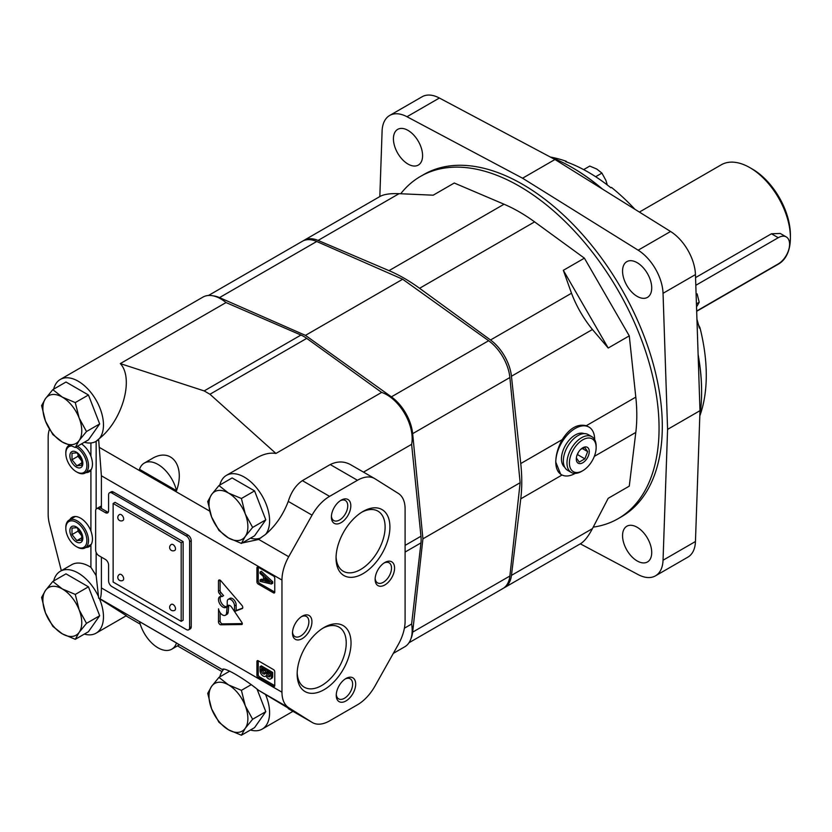 <?xml version="1.0" encoding="UTF-8"?>
<svg xmlns="http://www.w3.org/2000/svg" width="832" height="832" viewBox="0 0 832 832"><rect width="100%" height="100%" fill="white"/><g stroke="black" fill="none" stroke-linecap="round" stroke-linejoin="round"><path stroke-width="1.25" d="M241.405 735.228L245.274 728.25L252.626 719.264L245.274 705.796L241.405 690.331L228.436 684.85L218.951 677.373L211.598 686.358L207.73 693.337L211.598 708.812L218.951 722.27L228.436 729.758L241.405 735.228L254.571 727.626L265.793 711.662L257.171 689.426M241.405 690.331L250.838 684.882M218.951 677.373L229.778 671.112M252.626 719.264L265.793 711.662M228.436 729.758A27.498 15.87 60 0 1 211.598 708.812A27.498 15.87 60 0 1 211.598 686.358A27.498 15.87 60 0 1 228.436 684.85A27.498 15.87 60 0 1 245.274 705.796A27.498 15.87 60 0 1 245.274 728.25A27.498 15.87 60 0 1 228.436 729.758M88.442 586.82L65.998 573.851L52.822 581.454L45.479 590.45L41.6 597.428L45.479 612.893L52.822 626.361L62.317 633.838L75.275 639.319L88.442 631.717L99.674 615.742L88.442 586.82L75.275 594.422L62.317 588.942L52.822 581.454M75.275 639.319L79.154 632.341L86.497 623.355L99.674 615.742M86.497 623.355L79.154 609.887L75.275 594.422M62.317 633.838A27.498 15.87 60 0 1 45.479 612.893A27.498 15.87 60 0 1 45.479 590.45A27.498 15.87 60 0 1 62.317 588.942A27.498 15.87 60 0 1 79.154 609.887A27.498 15.87 60 0 1 79.154 632.341A27.498 15.87 60 0 1 62.317 633.838M88.442 394.992L65.998 382.023L52.822 389.636L45.479 398.622L41.6 405.6L45.479 421.065L52.822 434.533L62.317 442.021L75.275 447.491L88.442 439.889L99.674 423.925L88.442 394.992L75.275 402.594L62.317 397.114L52.822 389.636M75.275 447.491L79.154 440.513L86.497 431.527L99.674 423.925M86.497 431.527L79.154 418.059L75.275 402.594M62.317 442.021A27.498 15.87 60 0 1 45.479 421.065A27.498 15.87 60 0 1 45.479 398.622A27.498 15.87 60 0 1 62.317 397.114A27.498 15.87 60 0 1 79.154 418.059A27.498 15.87 60 0 1 79.154 440.513A27.498 15.87 60 0 1 62.317 442.021M254.571 490.901L232.118 477.942L218.951 485.545L211.598 494.53L207.73 501.509L211.598 516.984L218.951 530.442L228.436 537.93L241.405 543.41L254.571 535.808L265.793 519.834L254.571 490.901L241.405 498.503L228.436 493.022L218.951 485.545M241.405 543.41L245.274 536.422L252.626 527.436L265.793 519.834M252.626 527.436L245.274 513.978L241.405 498.503M228.436 537.93A27.498 15.87 60 0 1 211.598 516.984A27.498 15.87 60 0 1 211.598 494.53A27.498 15.87 60 0 1 228.436 493.022A27.498 15.87 60 0 1 245.274 513.978A27.498 15.87 60 0 1 245.274 536.422A27.498 15.87 60 0 1 228.436 537.93M90.917 442.967L90.917 456.144C92.986 462.134 92.986 466.794 90.917 470.142L90.917 530.982C92.986 536.962 92.986 541.632 90.917 544.97L90.917 567.33L96.148 575.588L98.498 596.565A35.745 20.634 -120 0 0 60.32 571.272A35.745 20.634 -120 0 0 53.674 580.965M223.6 669.458A35.745 20.634 -120 0 0 223.111 670.02L99.538 598.478C100.745 598.79 101.358 595.275 101.39 587.933L101.39 557.118M84.344 634.088A35.745 20.634 -120 0 0 96.065 633.183A35.745 20.634 -120 0 0 99.403 598.593L98.623 598.125L99.538 598.478M99.403 598.593L126.36 615.69L96.065 633.183M126.017 615.888L140.234 624.166M177.476 645.871L221.978 671.59M176.519 642.949L179.202 644.883L171.766 649.178A27.498 15.87 -120 0 0 176.519 642.949L139.516 621.587A27.498 15.87 -120 0 0 171.766 649.178M374.65 478.566A34.372 19.843 120 0 0 357.469 480.272L329.597 496.361A34.372 19.843 120 0 0 312.052 515.143L288.714 556.733A34.372 19.843 120 0 0 281.965 580.05L281.965 692.193A34.372 19.843 120 0 0 288.714 707.71L312.052 722.353A34.372 19.843 120 0 0 312.416 722.571A34.372 19.843 120 0 0 329.597 720.876L357.469 704.777A34.372 19.843 120 0 0 375.014 686.005L398.351 644.415A34.372 19.843 120 0 0 405.101 621.098L405.101 508.955A34.372 19.843 120 0 0 398.351 493.438L375.014 478.785A34.372 19.843 120 0 0 374.65 478.566L351.218 465.046C344.656 461.136 337.657 460.97 330.231 464.547L302.359 480.636C295.859 485.118 291.158 492.034 288.257 501.405C283.14 514.842 275.558 525.855 265.533 534.435A35.745 20.634 -120 0 0 260.218 492.794A35.745 20.634 -120 0 0 226.45 475.353L256.745 457.86C263.64 453.939 270.036 452.462 275.922 453.45L209.945 394.254L306.717 338.374A34.372 19.843 -120 0 0 300.955 335.046L226.023 302.557A35.745 20.634 -120 0 0 202.904 297.118L60.32 379.444A35.745 20.634 -120 0 0 53.674 389.137M98.873 508.893A4.586 2.642 -120 0 0 96.585 508.674A4.586 2.642 -120 0 0 95.638 510.765L95.638 550.056A4.586 2.642 -120 0 0 98.873 555.672L105.352 559.416A4.586 2.642 -120 0 1 108.597 565.022L108.597 580.923A4.586 2.642 -120 0 0 111.842 586.539L186.368 629.574A4.586 2.642 -120 0 0 188.656 629.803A4.586 2.642 -120 0 0 189.613 627.702L189.613 541.642A4.586 2.642 -120 0 0 186.368 536.026L111.842 492.991A4.586 2.642 -120 0 0 109.543 492.773A4.586 2.642 -120 0 0 108.597 494.863L108.597 510.765A4.586 2.642 -120 0 1 107.65 512.866A4.586 2.642 -120 0 1 105.352 512.637L98.873 508.893L101.192 507.562L101.39 508.477L101.39 475.79L98.623 439.15L99.403 438.516C122.564 420.254 134.243 378.383 120.307 363.594L204.173 390.915L209.945 394.254M151.705 458.806C171.018 446.805 185.598 465.535 176.519 490.682L139.516 469.321A27.498 15.87 -120 0 1 144.269 463.102L151.705 458.806M101.192 507.562L100.703 506.293L96.585 508.674M84.344 442.26A35.745 20.634 -120 0 0 96.065 441.355L98.623 439.15M98.623 598.125L98.498 596.565M265.533 534.435L258.242 539.552L242.091 543.015M288.714 707.71L258.596 690.31C243.672 678.163 223.704 666.64 222.487 669.469M99.403 438.516A35.745 20.634 -120 0 0 94.089 396.885A35.745 20.634 -120 0 0 60.32 379.444M96.065 441.355A35.745 20.634 -120 0 0 98.498 439.504M223.111 670.02A35.745 20.634 -120 0 0 219.804 676.874M250.474 729.997A35.745 20.634 -120 0 0 262.194 729.092A35.745 20.634 -120 0 0 265.533 694.512L312.416 722.571M226.45 475.353A35.745 20.634 -120 0 0 219.804 485.056M250.474 538.169A35.745 20.634 -120 0 0 260.822 537.94M275.922 453.45L381.649 392.413L306.717 338.374M363.49 472.118L411.622 444.33A35.745 20.634 -120 0 0 381.649 392.413M404.404 628.202L411.622 624.031L420.961 542.901A34.372 19.843 -120 0 0 420.961 536.234L411.622 444.33M258.596 690.31L265.533 694.512M49.442 429.27A34.372 19.843 -120 0 0 48.162 437.518L48.162 514.238A34.372 19.843 -120 0 0 49.473 524.087L61.329 570.69M120.307 363.594L226.023 302.557M256.932 661.513A1.83 1.061 60 0 1 257.306 660.681A1.83 1.061 60 0 1 258.232 660.764L273.458 669.562A1.83 1.061 60 0 1 274.758 671.809L274.758 685.651A1.83 1.061 60 0 1 274.373 686.494A1.83 1.061 60 0 1 273.458 686.4L258.232 677.602A1.83 1.061 60 0 1 256.932 675.366L256.932 661.513L258.232 660.764L258.232 674.617A1.83 1.061 -120 0 0 259.522 676.863L274.758 685.651L273.458 686.4M256.932 567.975A1.83 1.061 60 0 1 257.306 567.133A1.83 1.061 60 0 1 258.232 567.226L273.458 576.014A1.83 1.061 60 0 1 274.758 578.261L274.758 592.103A1.83 1.061 60 0 1 274.373 592.946A1.83 1.061 60 0 1 273.458 592.852L258.232 584.064A1.83 1.061 60 0 1 256.932 581.818L256.932 567.975L258.232 567.226L258.232 581.069A1.83 1.061 -120 0 0 259.522 583.315L274.758 592.103L273.458 592.852M218.473 581.017A2.288 1.321 60 0 1 218.951 580.029A2.288 1.321 60 0 1 220.844 580.778L241.904 605.342A2.267 1.31 60 0 1 242.31 608.535A2.267 1.31 60 0 1 242.195 608.587L234.53 611.478L234.53 605.904A5.169 2.985 60 0 0 232.274 600.704A5.169 2.985 60 0 0 228.29 599.31A5.169 2.985 60 0 0 227.219 601.682L227.219 604.552A6.178 3.567 60 0 1 225.94 607.402A6.178 3.567 60 0 1 219.773 603.834A6.178 3.567 60 0 1 219.773 596.7A6.178 3.567 60 0 1 221.978 596.606L219.326 593.497A2.226 1.279 60 0 1 218.473 591.261L218.473 581.017L220.043 580.112M227.053 607.09A4.129 2.382 60 0 1 227.895 605.415A4.129 2.382 60 0 1 231.774 607.391L241.873 622.44A1.591 0.915 60 0 1 241.977 624.447A1.591 0.915 60 0 1 241.696 624.52L220.854 624.801A2.288 1.321 60 0 1 218.483 621.826L218.546 608.806A5.73 3.307 60 0 0 221.322 614.047A5.73 3.307 60 0 0 225.399 615.243A5.73 3.307 60 0 0 226.574 613.049L227.053 607.09L228.675 606.154L228.186 612.113L226.574 613.049M108.306 512.138A4.586 2.642 60 0 1 106.974 511.701L101.39 508.477M109.543 492.773L111.166 491.837A4.586 2.642 60 0 1 113.454 492.055L187.99 535.09A4.586 2.642 60 0 1 191.235 540.706L191.235 626.766A4.586 2.642 60 0 1 190.278 628.867L188.656 629.803M393.307 653.39L404.768 646.776A35.745 20.634 -120 0 0 411.622 624.031M362.981 573.674A38.095 21.996 -60 0 1 336.045 558.126A38.095 21.996 -60 0 1 362.981 511.472A38.095 21.996 -60 0 1 389.917 527.02A38.095 21.996 -60 0 1 362.981 573.674M324.095 689.676A38.095 21.996 -60 0 1 297.159 674.118A38.095 21.996 -60 0 1 324.095 627.463A38.095 21.996 -60 0 1 351.031 643.022A38.095 21.996 -60 0 1 324.095 689.676M384.852 584.948A13.749 7.935 -60 0 1 375.128 579.332A13.749 7.935 -60 0 1 384.852 562.494A13.749 7.935 -60 0 1 394.576 568.11A13.749 7.935 -60 0 1 384.852 584.948M302.214 638.643A13.749 7.935 -60 0 1 292.5 633.027A13.749 7.935 -60 0 1 302.214 616.19A13.749 7.935 -60 0 1 311.938 621.806A13.749 7.935 -60 0 1 302.214 638.643M341.099 522.652A13.749 7.935 -60 0 1 331.386 517.036A13.749 7.935 -60 0 1 341.099 500.198A13.749 7.935 -60 0 1 350.823 505.814A13.749 7.935 -60 0 1 341.099 522.652M345.966 700.95A13.749 7.935 -60 0 1 336.242 695.334A13.749 7.935 -60 0 1 345.966 678.496A13.749 7.935 -60 0 1 355.69 684.112A13.749 7.935 -60 0 1 345.966 700.95M90.917 530.982A16.952 9.786 -120 0 0 72.093 517.317A16.952 9.786 -120 0 0 69.794 519.698M85.842 547.487A16.952 9.786 -120 0 0 89.045 546.686A16.952 9.786 -120 0 0 90.917 544.97M90.917 456.144A16.952 9.786 -120 0 0 81.494 443.903M85.842 472.649A16.952 9.786 -120 0 0 89.045 471.848A16.952 9.786 -120 0 0 90.917 470.142M90.917 567.33A35.745 20.634 -120 0 0 71.666 564.72L60.32 571.272M345.166 678.995A11.575 6.687 -60 0 1 350.22 678.808A11.575 6.687 -60 0 1 351.998 688.085A11.575 6.687 -60 0 1 344.427 698.287A11.575 6.687 -60 0 1 338.645 698.859A11.575 6.687 -60 0 1 336.274 694.387M340.298 500.698A11.575 6.687 -60 0 1 345.363 500.51A11.575 6.687 -60 0 1 347.131 509.787A11.575 6.687 -60 0 1 339.57 519.99A11.575 6.687 -60 0 1 333.778 520.562A11.575 6.687 -60 0 1 331.417 516.09M301.413 616.689A11.575 6.687 -60 0 1 306.467 616.502A11.575 6.687 -60 0 1 308.246 625.789A11.575 6.687 -60 0 1 300.685 635.991A11.575 6.687 -60 0 1 294.892 636.563A11.575 6.687 -60 0 1 292.531 632.091M384.051 563.004A11.575 6.687 -60 0 1 389.106 562.806A11.575 6.687 -60 0 1 390.884 572.094A11.575 6.687 -60 0 1 383.313 582.296A11.575 6.687 -60 0 1 377.53 582.868A11.575 6.687 -60 0 1 375.159 578.396M322.868 628.212A34.705 20.041 -60 0 1 339.05 627.13A34.705 20.041 -60 0 1 344.365 654.94A34.705 20.041 -60 0 1 321.693 685.526A34.705 20.041 -60 0 1 304.346 687.242A34.705 20.041 -60 0 1 297.18 672.693M361.754 512.21A34.705 20.041 -60 0 1 377.936 511.139A34.705 20.041 -60 0 1 383.25 538.949A34.705 20.041 -60 0 1 360.578 569.525A34.705 20.041 -60 0 1 343.231 571.241A34.705 20.041 -60 0 1 336.066 556.691M181.189 621.338L183.134 620.214L183.134 541.642L115.076 502.351L113.131 503.474L113.131 582.046L181.189 621.338L181.189 542.766L113.131 503.474M176.519 490.682A27.498 15.87 -120 0 0 144.269 463.102M183.134 541.642L181.189 542.766M122.949 520.478A3.432 1.986 -120 0 0 123.666 518.908A3.432 1.986 -120 0 0 122.169 515.445A3.432 1.986 -120 0 0 119.517 514.53A3.432 3.432 0 0 0 118.258 519.22A3.432 3.432 0 0 0 122.949 520.478M122.949 580.351A3.432 1.986 -120 0 0 123.666 578.781A3.432 1.986 -120 0 0 122.169 575.318A3.432 1.986 -120 0 0 119.517 574.392A3.432 3.432 0 0 0 118.258 579.093A3.432 3.432 0 0 0 122.949 580.351M174.803 610.282A3.432 1.986 -120 0 0 175.51 608.712A3.432 1.986 -120 0 0 174.013 605.249A3.432 1.986 -120 0 0 171.361 604.334A3.432 3.432 0 0 0 170.102 609.024A3.432 3.432 0 0 0 174.803 610.282M174.803 550.41A3.432 1.986 -120 0 0 175.51 548.839A3.432 1.986 -120 0 0 174.013 545.386A3.432 1.986 -120 0 0 171.361 544.461A3.432 3.432 0 0 0 170.102 549.162A3.432 3.432 0 0 0 174.803 550.41M228.873 605.238A4.129 2.382 -120 0 0 228.675 606.154M225.399 615.243L227.022 614.307A5.73 3.307 -120 0 0 228.186 612.113M220.106 612.622L220.106 620.89L218.483 621.826M220.106 620.89A2.288 1.321 -120 0 0 222.477 623.865L242.299 623.594M220.095 580.143L220.095 590.325L218.473 591.261M220.095 590.325A2.226 1.279 -120 0 0 220.948 592.561L223.59 595.67L221.978 596.606M220.688 596.419A6.178 3.567 -120 0 0 221.395 602.898A6.178 3.567 -120 0 0 226.647 606.746M234.53 611.478L236.153 610.542L236.153 604.968A5.169 2.985 -120 0 0 233.896 599.768A5.169 2.985 -120 0 0 229.913 598.374L228.29 599.31M236.153 610.542L242.674 608.078M260.042 572.031L271.388 582.452L271.388 584.022L260.042 581.35L260.042 579.925L263.432 580.746L263.432 576.534L260.042 573.456L260.042 572.031L261.342 571.282L272.678 581.703L271.388 582.452M272.678 581.703L272.678 583.274L271.388 584.022M263.432 579.686L261.342 579.176L260.042 579.925M264.753 581.079L264.753 577.751L269.766 582.306L264.753 581.079L266.053 580.33L268.164 580.84M266.053 578.926L266.053 580.33M260.042 666.619L271.388 673.171L271.388 677.102A4.129 2.382 60 0 1 270.525 678.985A4.129 2.382 60 0 1 265.98 675.74A4.472 2.579 60 0 1 265.439 676.27A4.472 2.579 60 0 1 261.997 675.074A4.472 2.579 60 0 1 260.042 670.571L260.042 666.619L261.342 665.881L272.678 672.422L271.388 673.171M270.525 678.985L271.825 678.236A4.129 2.382 -120 0 0 272.678 676.354L272.678 672.422M266.604 674.024L266.604 671.83L270.088 673.847L270.088 676.031A2.517 1.456 60 0 1 269.61 676.78A2.517 1.456 60 0 1 267.842 676.281A2.517 1.456 60 0 1 266.604 674.024L267.904 673.275A2.517 1.456 -120 0 0 270.078 676.094M261.342 668.793L265.356 671.112L265.356 673.306A2.974 1.716 60 0 1 264.836 673.993A2.974 1.716 60 0 1 261.342 670.987L261.342 668.793M262.631 669.542L261.342 670.987M262.631 670.238A2.974 1.716 -120 0 0 265.335 673.358M267.904 672.578L267.904 673.275M88.265 471.245A16.952 9.786 -120 0 0 90.168 470.995M71.032 446.035A14.893 8.601 -120 0 0 65.822 453.523A14.893 8.601 -120 0 0 76.357 471.765L77.168 472.233A16.037 9.256 -120 0 0 85.186 473.023L91.021 469.654A16.037 9.256 -120 0 0 91.343 469.456M85.186 473.023A16.037 9.256 -120 0 0 87.703 460.377A16.037 9.256 -120 0 0 77.48 446.222M69.087 445.276A16.037 9.256 -120 0 0 65.822 452.587L65.822 453.523M77.168 472.233L76.357 471.765A14.893 8.601 -120 0 0 86.882 465.39A14.893 8.601 -120 0 0 75.847 447.158M76.357 467.085A9.162 5.294 -120 0 0 81.962 459.098A9.162 5.294 -120 0 0 70.741 452.618A9.162 5.294 -120 0 0 76.357 467.085M76.856 465.795L81.713 465.358L81.713 458.879L76.856 452.826L71.999 453.263L71.999 459.742L76.856 465.795L82.118 462.758M77.979 453.773L77.979 456.29L71.999 459.742M77.979 456.29L82.139 461.479M88.265 546.083A16.952 9.786 -120 0 0 90.168 545.834M73.393 516.766A16.952 9.786 -120 0 0 72.228 518.294M77.168 547.061L76.357 546.593A14.893 8.601 -120 0 0 86.882 540.519A14.893 8.601 -120 0 0 76.357 522.278A14.893 8.601 -120 0 0 65.822 528.351A14.893 8.601 -120 0 0 76.357 546.593L77.168 547.061A16.037 9.256 -120 0 0 85.186 547.862L91.021 544.492A16.037 9.256 -120 0 0 91.343 544.284M75.327 516.526A16.037 9.256 -120 0 0 74.974 516.714L69.15 520.073A16.037 9.256 -120 0 0 65.822 527.426L65.822 528.351M85.186 547.862A16.037 9.256 -120 0 0 85.186 529.339A16.037 9.256 -120 0 0 69.15 520.073M76.357 541.923A9.162 5.294 -120 0 0 81.962 533.936A9.162 5.294 -120 0 0 70.741 527.457A9.162 5.294 -120 0 0 76.357 541.923M76.856 540.623L81.713 540.197L81.713 533.718L76.856 527.665L71.999 528.102L71.999 534.581L76.856 540.623L82.118 537.586M77.979 528.611L77.979 531.128L71.999 534.581M77.979 531.128L82.139 536.318M213.138 295.849A34.372 19.843 60 0 1 219.513 297.606L305.458 335.369L391.404 396.854A34.372 19.843 60 0 1 412.651 433.659L422.926 538.834L412.651 632.143A34.372 19.843 60 0 1 410.998 638.55M208.489 295.474L302.422 241.249A34.372 19.843 60 0 1 316.722 241.488L402.678 279.24L305.458 335.369M402.678 279.24L488.623 340.725A34.372 19.843 60 0 1 509.87 377.53L520.146 482.706L422.926 538.834M520.146 482.706L509.87 576.025A34.372 19.843 60 0 1 502.923 588.526L408.99 642.751M696.675 311.293L778.534 264.035A57.283 33.072 -120 0 0 790.4 237.806A57.283 33.072 -120 0 0 749.892 167.648A57.283 33.072 -120 0 0 721.25 164.809L639.392 212.077M696.665 311.012L778.253 263.91A16.037 9.256 120 0 0 788.726 249.766A16.037 9.256 120 0 0 786.271 236.922L780.281 233.459L771.441 233.782L695.552 277.597M790.4 237.806L790.4 234.998A53.851 31.086 -120 0 0 752.326 169.052L749.892 167.648M786.271 236.922A16.037 9.256 120 0 0 778.253 237.713L695.802 285.314M698.506 324.854L699.962 327.725A166.13 95.909 -120 0 1 699.962 415.47L699.847 415.532M699.962 327.725L699.348 328.078A166.13 95.909 -120 0 0 696.935 319.27M634.92 209.29A166.13 95.909 -120 0 0 611.478 187.418L610.865 187.772A166.13 95.909 -120 0 0 565.521 161.595L566.134 161.242A166.13 95.909 -120 0 0 550.368 157.061M566.134 161.242L567.081 162.157M580.85 449.228L584.854 447.606L587.662 451.599L584.854 458.827L579.249 462.072L576.441 458.078M586.019 446.909A9.162 5.294 -60 0 1 589.046 453.586A9.162 5.294 -60 0 1 582.785 462.748A9.162 5.294 -60 0 1 576.451 457.298A9.162 5.294 -60 0 1 581.381 448.76A9.162 5.294 -60 0 1 586.019 446.909M629.273 486.138L608.202 498.306L629.273 486.138L635.804 432.422A166.13 95.909 -120 0 0 635.804 397.124L629.273 335.868L608.202 348.036L592.436 329.503C583.513 318.542 576.534 306.446 571.501 293.238L563.337 270.317L608.202 348.036M503.734 588.006A34.372 19.843 -120 0 0 504.546 587.59A34.372 19.843 -120 0 0 511.451 575.38L520.759 498.846A166.13 95.909 -120 0 0 520.759 463.549L562.214 439.608C557.991 447.294 555.849 454.802 555.786 462.124A27.498 15.87 -60 0 1 567.788 434.45A27.498 15.87 -60 0 1 588.983 427.086L586.248 425.734L635.804 397.124M555.786 462.124L560.674 474.25L561.486 474.718A27.498 15.87 -60 0 1 555.786 462.124M608.202 498.295L592.436 528.632C588.37 536.359 584.386 541.393 580.486 543.733L504.546 587.59M520.759 463.549L511.451 376.251A34.372 19.843 -120 0 0 490.516 339.997L419.578 288.288A166.13 95.909 -120 0 0 389.012 270.639L318.074 240.427A34.372 19.843 -120 0 0 304.044 240.313L379.995 196.466C383.968 194.262 390.322 193.336 399.048 193.679L433.202 195.187L454.262 183.019L504.046 204.225A166.13 95.909 -120 0 1 534.612 221.874L584.397 258.159L563.337 270.317M304.044 240.313A34.372 19.843 -120 0 0 303.274 240.802M562.214 439.608C569.504 428.23 577.512 423.602 586.248 425.734M593.206 527.134A197.61 114.088 -120 0 0 618.134 518.669A197.61 114.088 -120 0 0 618.134 290.493A197.61 114.088 -120 0 0 420.524 176.394A197.61 114.088 -120 0 0 400.722 193.752M584.397 258.159L629.273 335.868M618.134 518.669L621.379 516.797A197.61 114.088 -120 0 0 621.379 288.621A197.61 114.088 -120 0 0 423.769 174.533L420.524 176.394M580.32 543.837L638.154 574.6A36.66 21.164 -120 0 0 655.47 575.848L687.877 557.138A36.66 21.164 -120 0 0 695.448 541.518L699.993 410.675L695.448 274.591A36.66 21.164 -120 0 0 670.561 231.483L554.975 159.505L439.39 98.02A36.66 21.164 -120 0 0 422.084 96.772L389.678 115.471A36.66 21.164 -120 0 0 382.096 131.092L379.829 196.56M699.816 415.761A183.31 105.83 -120 0 0 701.615 391.966A183.31 105.83 -120 0 0 698.152 355.638M601.723 188.614A183.31 105.83 -120 0 0 571.99 167.461A183.31 105.83 -120 0 0 550.482 157.113M701.615 391.966L701.615 391.03A182.166 105.175 -120 0 0 698.121 354.63M602.586 189.155A182.166 105.175 -120 0 0 572.801 167.929L571.99 167.461M655.47 575.848A36.66 21.164 -120 0 0 663.042 560.227L667.586 429.385L663.042 293.301A36.66 21.164 -120 0 0 638.154 250.193L522.569 178.214L554.975 159.505M522.569 178.214L406.983 116.73A36.66 21.164 -120 0 0 389.678 115.471M667.586 429.385L699.993 410.675M637.146 560.945A20.623 11.908 -120 0 0 647.452 561.964A20.623 11.908 -120 0 0 647.452 538.148A20.623 11.908 -120 0 0 626.829 526.24A20.623 11.908 -120 0 0 623.667 542.766A20.623 11.908 -120 0 0 637.146 560.945M637.146 296.358A20.623 11.908 -120 0 0 647.452 297.378A20.623 11.908 -120 0 0 647.452 273.562A20.623 11.908 -120 0 0 626.829 261.654A20.623 11.908 -120 0 0 623.667 278.179A20.623 11.908 -120 0 0 637.146 296.358M408.002 164.06A20.623 11.908 -120 0 0 418.309 165.079A20.623 11.908 -120 0 0 418.319 141.274A20.623 11.908 -120 0 0 397.696 129.366A20.623 11.908 -120 0 0 394.534 145.891A20.623 11.908 -120 0 0 408.002 164.06M588.983 427.086A27.498 15.87 -60 0 1 594.672 439.608M575.172 473.387A27.498 15.87 -60 0 1 561.486 474.718M564.73 467.251A19.479 11.242 -60 0 1 565.49 445.276A19.479 11.242 -60 0 1 584.147 433.628M581.568 471.401L582.785 470.694A18.907 10.91 -60 0 1 569.41 462.977A18.907 10.91 -60 0 1 582.785 439.826A18.907 10.91 -60 0 1 596.149 447.543A18.907 10.91 -60 0 1 582.785 470.694L581.568 471.401A20.623 11.908 -60 0 1 571.251 472.42A20.623 11.908 -60 0 1 571.251 448.604A20.623 11.908 -60 0 1 591.874 436.696A20.623 11.908 -60 0 1 596.149 446.139L596.149 447.543M571.251 472.42L567.611 470.309A20.623 11.908 -60 0 1 567.611 446.503A20.623 11.908 -60 0 1 588.234 434.595L591.874 436.696M584.854 458.827L577.481 454.574L578.344 452.369M587.662 451.599L582.223 448.458M607.298 184.964L605.904 180.398L601.921 173.098L596.783 169.052L589.763 166.078L583.648 169.614M601.921 173.098L595.66 176.717M697.112 306.02L699.202 302.234L697.112 293.862M699.202 302.234L696.426 303.846M96.148 441.303L96.148 509.038M96.148 552.375L96.148 575.588M209.674 511.098L99.538 447.512M288.714 556.733L258.596 539.344M288.257 501.405L312.052 515.143M281.965 580.05L101.39 475.79M281.965 692.193L101.39 587.933M405.101 545.386L420.961 536.234M330.231 464.547L357.469 480.272M302.359 480.636L329.597 496.361M288.257 708.614L312.052 722.353M405.101 552.053L420.961 542.901M204.173 390.915L300.955 335.046M186.368 536.026L187.99 535.09M111.842 492.991L113.454 492.055M105.352 512.637L106.974 511.701M189.613 627.702L191.235 626.766M189.613 541.642L191.235 540.706M222.477 623.865L220.854 624.801M220.948 592.561L219.326 593.497M236.153 604.968L234.53 605.904M258.232 581.069L256.932 581.818M259.522 583.315L258.232 584.064M258.232 674.617L256.932 675.366M259.522 676.863L258.232 677.602M272.678 676.354L271.388 677.102M316.722 241.488L219.513 297.606M488.623 340.725L391.404 396.854M509.87 377.53L412.651 433.659M509.87 576.025L412.651 632.143M778.253 237.713L771.441 233.782M594.329 456.373L635.804 432.422M520.759 498.846L562.037 475.01M511.451 575.38L592.436 528.632M318.074 240.427L399.048 193.679M389.012 270.639L504.046 204.225M490.516 339.997L571.501 293.238M511.451 376.251L592.436 329.503M419.578 288.288L534.612 221.874M638.154 250.193L670.561 231.483M406.983 116.73L439.39 98.02M663.042 560.227L695.448 541.518M663.042 293.301L695.448 274.591M262.194 729.092L292.947 711.339M266.053 675.917L265.439 676.27"/></g></svg>
